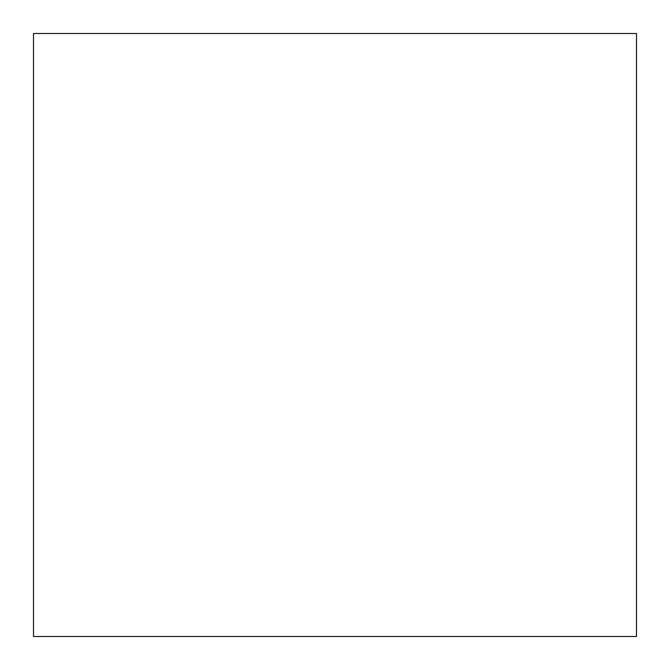 <?xml version="1.0" encoding="UTF-8"?>
<svg xmlns="http://www.w3.org/2000/svg" width="670" height="670" viewBox="0 0 670 670"><rect width="100%" height="100%" fill="white"/><g stroke="black" fill="none" stroke-linecap="round" stroke-linejoin="round"><path stroke-width="1" d="M33.5 33.5L33.5 636.5L636.5 636.5L636.5 33.5L33.5 33.5"/></g></svg>
